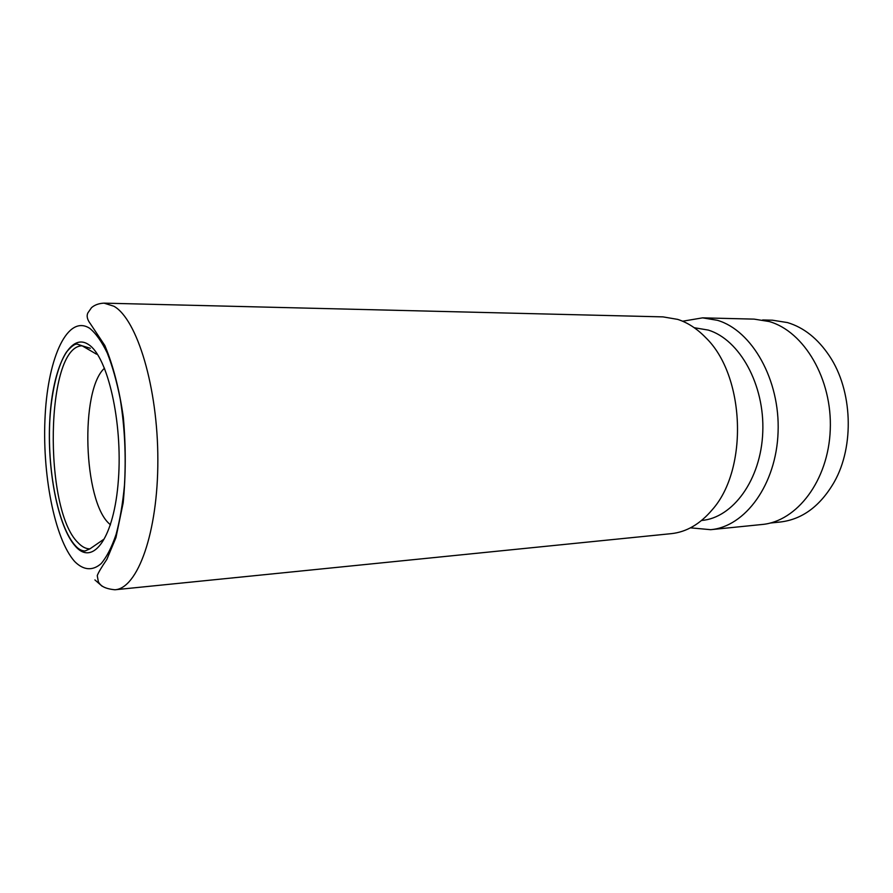 <?xml version="1.0" encoding="UTF-8"?>
<svg xmlns="http://www.w3.org/2000/svg" width="893" height="893" viewBox="0 0 893 893"><rect width="100%" height="100%" fill="white"/><g stroke="black" fill="none" stroke-linecap="round" stroke-linejoin="round"><path stroke-width="1.34" d="M762.633 319.973L772.501 320.207L787.514 322.585C803.879 327.519 817.854 338.648 829.441 355.983C852.525 390.286 854.646 446.076 834.229 482.041C820.254 506.13 802.238 519.458 780.169 522.025L770.346 523.019M104.514 368.206C79.89 390.04 83.35 500.984 109.303 523.778L110.475 524.861M104.034 303.14L663.008 316.881L677.675 319.381C687.699 322.607 697.031 328.68 705.693 337.61C745.063 375.417 748.624 469.059 712.234 509.747C700.112 524.079 686.449 532.049 671.246 533.657L114.929 589.771C102.382 588.554 99.927 584.402 98.386 581.89L97.259 575.684C98.107 572.993 101.3 567.557 106.847 559.398L115.934 537.675L123.167 502.882C125.868 475.277 125.935 446.734 123.334 417.254C119.305 389.27 113.143 365.371 104.849 345.546L90.517 323.947C87.268 319.75 86.387 316.066 87.882 312.896L91.51 307.672C94.68 304.904 98.844 303.397 104.034 303.14L113.891 306.232C137.109 319.192 157.916 387.462 157.849 460.018C157.994 532.619 137.634 588.498 114.929 589.771M694.241 327.72L708.305 330.086C739.605 339.597 764.788 384.716 762.767 432.223C761.015 479.764 732.84 518.018 701.552 520.474M682.609 321.223L702.59 317.852L717.414 320.308C751.995 330.421 780.158 379.804 778.082 432.179C776.296 484.598 745.142 526.792 710.638 529.683L690.456 527.841M702.59 317.852L754.15 319.125L769.152 321.525C804.124 331.359 832.432 379.157 830.256 429.846C828.38 480.557 796.891 521.534 761.963 524.504L710.638 529.683M75.581 546.438C57.933 527.216 46.816 469.394 49.852 418.839C52.642 368.139 69.81 331.671 88.72 344.665C107.685 356.742 122.799 422.266 118.389 479.909C114.248 537.731 93.118 566.486 75.581 546.438M90.316 348.27L82.178 345.825C45.632 345.904 43.121 509.256 78.015 542.665C81.877 546.795 85.84 548.871 89.892 548.871L103.543 539.461M77.077 547.956L76.753 547.085M89.78 328.367C67.823 314.046 48.334 356.709 45.197 414.687C41.792 472.542 54.339 538.669 74.599 561.44C83.272 570.236 92.526 571.23 101.188 563.561C106.792 556.897 111.759 547.175 116.101 534.394C119.941 520.05 122.732 503.685 124.462 485.312C126.17 456.077 124.752 427.312 120.231 398.992C116.737 381.389 112.406 366.052 107.249 353.003C101.746 341.628 95.931 333.413 89.78 328.367M102.159 586.255L94.915 579.925M89.892 548.871L84.991 551.014C81.721 550.914 78.595 549.24 75.637 545.991C57.844 527.06 46.749 468.524 49.963 417.924C51.861 389.46 58.212 364.489 66.45 352.065C73.594 343.716 76.05 344.106 77.122 344.062L82.178 345.825L96.5 354.175"/></g></svg>
